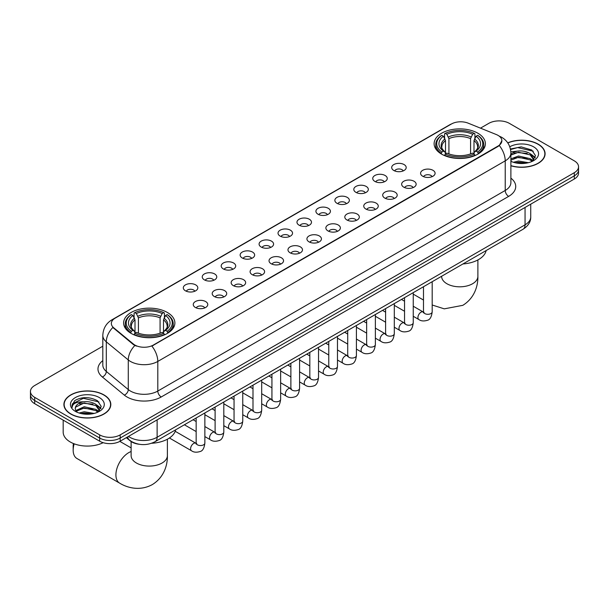 <?xml version="1.0" encoding="UTF-8"?>
<svg xmlns="http://www.w3.org/2000/svg" width="609" height="609" viewBox="0 0 609 609"><rect width="100%" height="100%" fill="white"/><g stroke="black" fill="none" stroke-linecap="round" stroke-linejoin="round"><path stroke-width="0.91" d="M167.376 312.478A25.631 14.799 0 0 0 139.446 309.265A25.631 14.799 0 0 0 123.619 322.937A25.631 14.799 0 0 0 131.133 333.405A25.631 14.799 0 0 0 159.063 336.61A25.631 14.799 0 0 0 174.882 322.937A25.631 14.799 0 0 0 167.376 312.478M477.867 133.211A25.631 14.799 0 0 0 449.937 130.006A25.631 14.799 0 0 0 434.118 143.678A25.631 14.799 0 0 0 441.624 154.138A25.631 14.799 0 0 0 469.554 157.35A25.631 14.799 0 0 0 485.381 143.678A25.631 14.799 0 0 0 477.867 133.211M393.817 170.49A7.255 4.187 180 0 1 392.379 169.302A7.255 4.187 180 0 1 394.784 164.095A7.255 4.187 180 0 1 404.079 164.567A7.255 4.187 180 0 1 405.518 169.302A7.255 4.187 180 0 1 393.817 170.49M403.196 170.923A4.354 2.512 0 0 0 402.024 169.698A4.354 2.512 0 0 0 397.738 169.058A4.354 2.512 0 0 0 394.701 170.923M374.878 181.421A7.255 4.187 180 0 1 373.431 180.241A7.255 4.187 180 0 1 375.837 175.034A7.255 4.187 180 0 1 385.132 175.499A7.255 4.187 180 0 1 386.57 180.241A7.255 4.187 180 0 1 374.878 181.421M384.249 181.855A4.354 2.512 0 0 0 383.084 180.637A4.354 2.512 0 0 0 378.79 179.998A4.354 2.512 0 0 0 375.761 181.855M355.93 192.36A7.255 4.187 180 0 1 354.491 191.18A7.255 4.187 180 0 1 356.889 185.973A7.255 4.187 180 0 1 366.192 186.438A7.255 4.187 180 0 1 367.63 191.18A7.255 4.187 180 0 1 355.93 192.36M365.301 192.794A4.354 2.512 0 0 0 364.136 191.569A4.354 2.512 0 0 0 359.85 190.937A4.354 2.512 0 0 0 356.813 192.794M336.983 203.299A7.255 4.187 180 0 1 335.544 202.112A7.255 4.187 180 0 1 337.949 196.913A7.255 4.187 180 0 1 347.244 197.377A7.255 4.187 180 0 1 348.683 202.112A7.255 4.187 180 0 1 336.983 203.299M346.361 203.733A4.354 2.512 0 0 0 345.189 202.508A4.354 2.512 0 0 0 340.903 201.876A4.354 2.512 0 0 0 337.866 203.733M318.043 214.239A7.255 4.187 180 0 1 316.604 213.051A7.255 4.187 180 0 1 319.002 207.844A7.255 4.187 180 0 1 328.297 208.316A7.255 4.187 180 0 1 329.743 213.051A7.255 4.187 180 0 1 318.043 214.239M327.414 214.672A4.354 2.512 0 0 0 326.249 213.447A4.354 2.512 0 0 0 321.963 212.807A4.354 2.512 0 0 0 318.926 214.672M299.095 225.17A7.255 4.187 180 0 1 297.656 223.99A7.255 4.187 180 0 1 300.062 218.783A7.255 4.187 180 0 1 309.357 219.248A7.255 4.187 180 0 1 310.796 223.99A7.255 4.187 180 0 1 299.095 225.17M308.474 225.612A4.354 2.512 0 0 0 307.301 224.386A4.354 2.512 0 0 0 303.016 223.747A4.354 2.512 0 0 0 299.978 225.612M280.155 236.109A7.255 4.187 180 0 1 278.716 234.929A7.255 4.187 180 0 1 281.114 229.722A7.255 4.187 180 0 1 290.409 230.187A7.255 4.187 180 0 1 291.848 234.929A7.255 4.187 180 0 1 280.155 236.109M289.526 236.543A4.354 2.512 0 0 0 288.361 235.318A4.354 2.512 0 0 0 284.076 234.686A4.354 2.512 0 0 0 281.038 236.543M261.208 247.048A7.255 4.187 180 0 1 259.769 245.861A7.255 4.187 180 0 1 262.174 240.662A7.255 4.187 180 0 1 271.469 241.126A7.255 4.187 180 0 1 272.908 245.861A7.255 4.187 180 0 1 261.208 247.048M270.586 247.482A4.354 2.512 0 0 0 269.414 246.257A4.354 2.512 0 0 0 265.128 245.625A4.354 2.512 0 0 0 262.091 247.482M242.268 257.988A7.255 4.187 180 0 1 240.821 256.8A7.255 4.187 180 0 1 243.227 251.593A7.255 4.187 180 0 1 252.522 252.065A7.255 4.187 180 0 1 253.961 256.8A7.255 4.187 180 0 1 242.268 257.988M251.639 258.422A4.354 2.512 0 0 0 250.474 257.196A4.354 2.512 0 0 0 246.181 256.556A4.354 2.512 0 0 0 243.151 258.422M223.32 268.919A7.255 4.187 180 0 1 221.882 267.739A7.255 4.187 180 0 1 224.287 262.532A7.255 4.187 180 0 1 233.582 262.997A7.255 4.187 180 0 1 235.021 267.739A7.255 4.187 180 0 1 223.32 268.919M232.699 269.361A4.354 2.512 0 0 0 231.527 268.135A4.354 2.512 0 0 0 227.241 267.496A4.354 2.512 0 0 0 224.203 269.361M204.373 279.858A7.255 4.187 180 0 1 202.934 278.678A7.255 4.187 180 0 1 205.34 273.471A7.255 4.187 180 0 1 214.634 273.936A7.255 4.187 180 0 1 216.073 278.678A7.255 4.187 180 0 1 204.373 279.858M213.751 280.292A4.354 2.512 0 0 0 212.587 279.074A4.354 2.512 0 0 0 208.293 278.435A4.354 2.512 0 0 0 205.263 280.292M185.433 290.798A7.255 4.187 180 0 1 183.994 289.61A7.255 4.187 180 0 1 186.392 284.411A7.255 4.187 180 0 1 195.687 284.875A7.255 4.187 180 0 1 197.133 289.61A7.255 4.187 180 0 1 185.433 290.798M194.804 291.231A4.354 2.512 0 0 0 193.639 290.006A4.354 2.512 0 0 0 189.353 289.374A4.354 2.512 0 0 0 186.316 291.231M422.715 176.229A7.255 4.187 180 0 1 421.276 175.049A7.255 4.187 180 0 1 423.674 169.842A7.255 4.187 180 0 1 432.969 170.307A7.255 4.187 180 0 1 434.407 175.049A7.255 4.187 180 0 1 422.715 176.229M432.086 176.663A4.354 2.512 0 0 0 430.921 175.445A4.354 2.512 0 0 0 426.635 174.806A4.354 2.512 0 0 0 423.598 176.663M403.767 187.169A7.255 4.187 180 0 1 402.328 185.981A7.255 4.187 180 0 1 404.734 180.782A7.255 4.187 180 0 1 414.029 181.246A7.255 4.187 180 0 1 415.467 185.981A7.255 4.187 180 0 1 403.767 187.169M413.146 187.602A4.354 2.512 0 0 0 411.973 186.377A4.354 2.512 0 0 0 407.687 185.745A4.354 2.512 0 0 0 404.65 187.602M384.827 198.108A7.255 4.187 180 0 1 383.388 196.92A7.255 4.187 180 0 1 385.786 191.713A7.255 4.187 180 0 1 395.081 192.185A7.255 4.187 180 0 1 396.52 196.92A7.255 4.187 180 0 1 384.827 198.108M394.198 198.542A4.354 2.512 0 0 0 393.033 197.316A4.354 2.512 0 0 0 388.748 196.677A4.354 2.512 0 0 0 385.71 198.542M365.88 209.047A7.255 4.187 180 0 1 364.441 207.859A7.255 4.187 180 0 1 366.846 202.652A7.255 4.187 180 0 1 376.141 203.124A7.255 4.187 180 0 1 377.58 207.859A7.255 4.187 180 0 1 365.88 209.047M375.258 209.481A4.354 2.512 0 0 0 374.086 208.255A4.354 2.512 0 0 0 369.8 207.616A4.354 2.512 0 0 0 366.763 209.481M346.94 219.978A7.255 4.187 180 0 1 345.493 218.798A7.255 4.187 180 0 1 347.899 213.592A7.255 4.187 180 0 1 357.194 214.056A7.255 4.187 180 0 1 358.632 218.798A7.255 4.187 180 0 1 346.94 219.978M356.311 220.412A4.354 2.512 0 0 0 355.146 219.194A4.354 2.512 0 0 0 350.853 218.555A4.354 2.512 0 0 0 347.823 220.412M327.992 230.918A7.255 4.187 180 0 1 326.553 229.738A7.255 4.187 180 0 1 328.959 224.531A7.255 4.187 180 0 1 338.254 224.995A7.255 4.187 180 0 1 339.693 229.738A7.255 4.187 180 0 1 327.992 230.918M337.371 231.351A4.354 2.512 0 0 0 336.198 230.126A4.354 2.512 0 0 0 331.913 229.494A4.354 2.512 0 0 0 328.875 231.351M309.045 241.857A7.255 4.187 180 0 1 307.606 240.669A7.255 4.187 180 0 1 310.011 235.47A7.255 4.187 180 0 1 319.306 235.934A7.255 4.187 180 0 1 320.745 240.669A7.255 4.187 180 0 1 309.045 241.857M318.423 242.291A4.354 2.512 0 0 0 317.259 241.065A4.354 2.512 0 0 0 312.965 240.433A4.354 2.512 0 0 0 309.935 242.291M290.105 252.796A7.255 4.187 180 0 1 288.666 251.608A7.255 4.187 180 0 1 291.064 246.401A7.255 4.187 180 0 1 300.359 246.873A7.255 4.187 180 0 1 301.805 251.608A7.255 4.187 180 0 1 290.105 252.796M299.476 253.23A4.354 2.512 0 0 0 298.311 252.004A4.354 2.512 0 0 0 294.025 251.365A4.354 2.512 0 0 0 290.988 253.23M271.157 263.727A7.255 4.187 180 0 1 269.718 262.548A7.255 4.187 180 0 1 272.124 257.341A7.255 4.187 180 0 1 281.419 257.805A7.255 4.187 180 0 1 282.858 262.548A7.255 4.187 180 0 1 271.157 263.727M280.536 264.161A4.354 2.512 0 0 0 279.364 262.943A4.354 2.512 0 0 0 275.078 262.304A4.354 2.512 0 0 0 272.04 264.161M252.217 274.667A7.255 4.187 180 0 1 250.779 273.487A7.255 4.187 180 0 1 253.177 268.28A7.255 4.187 180 0 1 262.471 268.744A7.255 4.187 180 0 1 263.91 273.487A7.255 4.187 180 0 1 252.217 274.667M261.588 275.101A4.354 2.512 0 0 0 260.424 273.875A4.354 2.512 0 0 0 256.138 273.243A4.354 2.512 0 0 0 253.1 275.101M233.27 285.606A7.255 4.187 180 0 1 231.831 284.418A7.255 4.187 180 0 1 234.237 279.219A7.255 4.187 180 0 1 243.531 279.683A7.255 4.187 180 0 1 244.97 284.418A7.255 4.187 180 0 1 233.27 285.606M242.648 286.04A4.354 2.512 0 0 0 241.476 284.814A4.354 2.512 0 0 0 237.19 284.182A4.354 2.512 0 0 0 234.153 286.04M214.33 296.545A7.255 4.187 180 0 1 212.891 295.357A7.255 4.187 180 0 1 215.289 290.15A7.255 4.187 180 0 1 224.584 290.622A7.255 4.187 180 0 1 226.023 295.357A7.255 4.187 180 0 1 214.33 296.545M223.701 296.979A4.354 2.512 0 0 0 222.536 295.753A4.354 2.512 0 0 0 218.243 295.114A4.354 2.512 0 0 0 215.213 296.979M195.382 307.476A7.255 4.187 180 0 1 193.944 306.297A7.255 4.187 180 0 1 196.349 301.09A7.255 4.187 180 0 1 205.644 301.554A7.255 4.187 180 0 1 207.083 306.297A7.255 4.187 180 0 1 195.382 307.476M204.761 307.918A4.354 2.512 0 0 0 203.589 306.692A4.354 2.512 0 0 0 199.303 306.053A4.354 2.512 0 0 0 196.265 307.918M496.305 134.543A13.055 7.536 180 0 1 498.048 135.388A13.055 7.536 180 0 1 501.869 140.717A13.055 7.536 180 0 1 498.048 146.046L153.354 345.052A13.055 7.536 180 0 1 133.432 344.047L113.716 327.787A13.055 7.536 180 0 1 111.348 323.463A13.055 7.536 180 0 1 115.177 318.134L451.421 124A13.055 7.536 180 0 1 468.146 123.155L496.305 134.543M139.37 444.288A14.509 8.374 180 0 1 130.197 440.863L126.307 437.665M510.89 165.785A23.454 13.543 0 0 0 545.093 153.75A23.454 13.543 0 0 0 538.227 144.173A23.454 13.543 0 0 0 507.739 142.841M103.941 394.898A23.454 13.543 0 0 0 78.386 391.968A23.454 13.543 0 0 0 63.907 404.475A23.454 13.543 0 0 0 70.773 414.051A23.454 13.543 0 0 0 96.336 416.982A23.454 13.543 0 0 0 110.815 404.475A23.454 13.543 0 0 0 103.941 394.898M501.869 140.717L499.311 145.513L498.048 146.434L151.885 346.102A16.923 9.774 60 0 1 157.8 361.434A19.343 11.168 180 0 1 130.448 361.434A19.343 11.168 180 0 1 128.278 359.942L106.309 341.832A19.343 11.168 180 0 1 102.814 335.422L102.814 365.042A19.343 11.168 0 0 0 106.309 371.444L128.278 389.562A19.343 11.168 0 0 0 130.448 391.054A19.343 11.168 0 0 0 157.8 391.054L505.226 190.465A19.343 11.168 0 0 0 510.89 182.571L510.89 152.958A19.343 11.168 180 0 1 505.226 160.852A16.923 9.774 -120 0 0 499.311 145.513M102.814 346.201L34.698 385.52A14.509 8.374 0 0 0 30.45 391.442L30.45 397.761A14.509 8.374 0 0 0 34.698 403.683L99.67 441.198L99.67 438.038A14.509 8.374 0 0 0 120.186 438.038L574.302 175.856A14.509 8.374 0 0 0 578.55 169.934A14.509 8.374 0 0 1 574.302 175.856L120.186 438.038A14.509 8.374 0 0 1 99.67 438.038L34.698 400.524L99.67 438.038L99.67 434.879A14.509 8.374 0 0 0 120.186 434.879L574.302 172.697A14.509 8.374 0 0 0 578.55 166.775A14.509 8.374 0 0 0 574.302 160.852L509.33 123.345A14.509 8.374 0 0 0 488.814 123.345L480.486 128.149M30.45 394.602A14.509 8.374 0 0 0 34.698 400.524A14.509 8.374 0 0 1 30.45 394.602M136.363 346.102L133.432 344.618L112.832 327.467A16.923 11.32 129.5 0 0 106.309 341.832L106.309 371.444A4.834 3.235 -50.5 0 1 102.35 376.994A24.177 13.961 180 0 1 102.814 360.612M30.45 391.442A14.509 8.374 0 0 0 34.698 397.365L99.67 434.879M99.67 441.198A14.509 8.374 0 0 0 120.186 441.198L574.302 179.016A14.509 8.374 0 0 0 578.55 173.093L578.55 166.775M510.89 165.625A23.211 13.398 0 0 0 544.849 153.75A23.211 13.398 0 0 0 538.051 144.272A23.211 13.398 0 0 0 507.83 142.978M513.387 162.276L518.51 161.027L528.452 162.694M515.389 162.831L518.51 162.276L526.366 163.128M510.89 158.88L518.51 156.011L530.188 158.652L532.677 161.027M510.89 160.137L518.51 157.267L530.188 159.908L532.03 161.461M510.86 151.831L517.84 151.07A12.089 6.981 0 0 0 510.89 154.496M517.84 151.07C522.476 150.583 526.595 151.435 530.188 153.635L533.728 159.208L533.644 160.129M510.89 155.12L518.51 152.25L530.188 154.892L533.69 159.832M510.89 160.943L511.583 161.606M510.89 161.294A16.923 9.774 0 0 0 533.606 160.654A16.923 9.774 0 0 0 533.606 146.838A16.923 9.774 0 0 0 509.779 146.777M532.228 161.37L535.486 155.645L531.771 150.02L521.19 146.883L510.449 149.015M510.563 149.548L517.65 147.576L533.263 151.215M513.912 153.285L517.65 152.593L527.219 153.399M532.411 155.645L535.098 157.898M513.912 158.294L517.65 157.602L527.219 158.416M532.411 160.662L532.806 160.921M515.716 162.9L526.184 163.159M530.979 154.214L535.25 157.449M530.979 159.231L533.202 160.57M70.948 413.953A23.211 13.398 0 0 0 96.245 416.861A23.211 13.398 0 0 0 110.572 404.475A23.211 13.398 0 0 0 103.774 394.997A23.211 13.398 0 0 0 78.477 392.097A23.211 13.398 0 0 0 64.151 404.475A23.211 13.398 0 0 0 70.948 413.953M63.184 420.126L63.184 432.116A24.177 13.961 0 0 0 70.263 441.989A24.177 13.961 0 0 0 103.157 442.682M79.109 413.009L84.232 411.753L94.167 413.42M81.111 413.557L84.232 413.009L92.081 413.861M75.843 410.55L84.232 406.736L95.91 409.385L98.399 411.753M76.262 411.235L84.232 407.992L95.91 410.633L97.745 412.194M97.95 412.095L101.208 406.378L97.493 400.745C89.538 396.642 81.949 396.596 74.732 400.608L71.946 405.708L72.212 407.352C72.364 403.676 76.148 401.826 83.555 401.795A12.089 6.981 0 0 0 75.272 408.426A12.089 6.981 0 0 0 75.859 410.573L77.297 412.331M83.555 401.795C88.198 401.308 92.309 402.168 95.91 404.368L99.45 409.933L99.366 410.854M75.272 408.563L75.683 407.078L84.232 402.975L95.91 405.617L99.412 410.565M99.328 397.563A16.923 9.774 0 0 0 75.394 397.563A16.923 9.774 0 0 0 75.394 411.387A16.923 9.774 0 0 0 99.328 411.387A16.923 9.774 0 0 0 99.328 397.563M71.946 405.822L72.471 403.759L83.372 398.301L98.985 401.94M79.634 404.011L83.372 403.318L92.941 404.125M98.133 406.378L100.82 408.624M79.634 409.027L83.372 408.334L92.941 409.141M98.133 411.387L98.529 411.646M81.431 413.625L91.906 413.892M96.702 404.939L100.972 408.182M96.702 409.956L98.924 411.296M441.16 153.864L441.852 152.037A23.02 13.291 0 0 1 441.852 135.32L443.436 136.233A20.797 12.005 0 0 0 443.436 151.123L444.996 152.006L445.499 153.879M445.499 153.118L445.499 140.61L443.436 136.233M444.585 138.213L444.585 133.736L445.27 133.341A23.02 13.291 0 0 1 474.221 133.341L472.637 134.262A20.797 12.005 0 0 0 446.854 134.262L448.917 138.639L448.917 153.925M470.574 153.925L470.574 138.639L472.637 134.262M462.947 263.956A26.598 15.354 0 0 0 486.149 250.55M444.585 155.196A23.987 13.847 0 0 0 474.913 155.196L474.221 154.008A23.02 13.291 0 0 1 445.27 154.008L444.585 155.607M474.913 155.607L474.913 155.196M441.852 135.32L441.16 135.708A23.987 13.847 0 0 0 435.762 144.47A23.987 13.847 0 0 0 441.16 153.224M474.221 133.341L474.913 133.736L474.913 138.213M445.27 154.008L446.854 153.095A20.797 12.005 0 0 0 472.637 153.095L474.221 154.008M443.436 151.123L441.852 152.037M446.854 134.262L445.27 133.341M444.996 138.928A18.605 10.741 0 0 0 444.996 152.006L445.08 152.067C442.439 149.51 441.365 147.774 441.852 146.86A17.889 10.33 0 0 1 445.499 140.61M478.331 153.224A23.987 13.847 0 0 0 483.736 144.47A23.987 13.847 0 0 0 478.331 135.708L477.646 135.32A23.02 13.291 0 0 1 477.646 152.037L478.331 153.864M477.646 152.037L476.063 151.123A20.797 12.005 0 0 0 476.063 136.233L477.646 135.32M476.063 136.233L473.992 140.61L473.992 153.118L474.495 152.006L476.063 151.123M473.992 140.61A17.889 10.33 0 0 1 477.639 146.86C478.126 147.781 477.053 149.517 474.411 152.067L474.495 152.006A18.605 10.741 0 0 0 474.495 138.928M473.992 153.879L473.992 153.118M74.184 443.824A18.133 10.467 120 0 0 73.171 450.18L73.171 446.23A13.299 7.681 -60 0 1 73.43 443.527M73.171 450.18A18.133 10.467 120 0 0 76.924 458.486L119.668 483.158A18.133 10.467 -60 0 1 116.89 468.625A18.133 10.467 -60 0 1 128.735 452.647A18.133 10.467 -60 0 1 131.118 451.528M130.669 333.131L131.354 331.296A23.02 13.291 0 0 1 131.354 314.579L132.937 315.492A20.797 12.005 0 0 0 132.937 330.382L134.505 331.273L135.008 333.138M135.008 332.377L135.008 319.877L132.937 315.492M134.087 317.472L134.087 312.996L134.779 312.607A23.02 13.291 0 0 1 163.73 312.607L162.146 313.521A20.797 12.005 0 0 0 136.363 313.521L138.426 317.898L138.426 333.192M160.083 333.192L160.083 317.898L162.146 313.521M151.626 443.268A26.598 15.354 0 0 0 175.658 429.817M134.087 334.455A23.987 13.847 0 0 0 164.415 334.455L163.73 333.268A23.02 13.291 0 0 1 134.779 333.268L134.087 334.866M164.415 334.866L164.415 334.455M131.354 314.579L130.669 314.975A23.987 13.847 0 0 0 125.264 323.729A23.987 13.847 0 0 0 130.669 332.484M163.73 312.607L164.415 312.996L164.415 317.472M134.779 333.268L136.363 332.354A20.797 12.005 0 0 0 162.146 332.354L163.73 333.268M132.937 330.382L131.354 331.296M136.363 313.521L134.779 312.607M134.505 318.187A18.605 10.741 0 0 0 134.505 331.273L134.589 331.326C131.947 328.776 130.874 327.041 131.361 326.127A17.889 10.33 0 0 1 135.008 319.877M167.84 332.484A23.987 13.847 0 0 0 173.238 323.729A23.987 13.847 0 0 0 167.84 314.975L167.148 314.579A23.02 13.291 0 0 1 167.148 331.296L167.84 333.131M167.148 331.296L165.564 330.382A20.797 12.005 0 0 0 165.564 315.492L167.148 314.579M165.564 315.492L163.501 319.877L163.501 332.377L164.004 331.273L165.564 330.382M163.501 319.877A17.889 10.33 0 0 1 167.148 326.127C167.635 327.041 166.554 328.776 163.92 331.326L164.004 331.273A18.605 10.741 0 0 0 164.004 318.187M163.501 333.138L163.501 332.377M113.716 327.787L113.716 328.358M133.432 344.047L133.432 344.618M153.354 345.052L153.354 345.44M498.048 146.046L498.048 146.434M161.225 396.977A4.834 2.794 60 0 1 157.8 391.054L157.8 361.434L505.226 160.852L505.226 190.465A4.834 2.794 60 0 0 508.644 196.387L161.225 396.977A24.177 13.961 180 0 1 127.03 396.977A24.177 13.961 180 0 1 124.32 395.112L102.35 376.994M499.281 136.119A16.923 7.925 112 0 0 499.053 136.035L501.717 137.307C507.51 140.786 510.563 146 510.89 152.958M113.738 319.124A16.923 9.774 -120 0 0 111.98 319.778C106.194 323.257 103.142 328.472 102.814 335.422M111.98 319.778L449.998 124.624A16.923 9.774 60 0 1 451.284 124.084M134.871 345.509A16.923 11.32 129.5 0 0 128.278 359.942L128.278 389.562A4.834 3.235 -50.5 0 1 124.32 395.112M510.89 178.14A24.177 13.961 180 0 1 508.644 196.387M120.186 434.879L120.186 441.198M574.302 172.697L574.302 179.016M34.698 397.365L34.698 403.683M128.461 436.417A19.343 11.168 0 0 0 129.763 437.247A19.343 11.168 0 0 0 157.122 437.247L525.057 224.82A19.343 11.168 0 0 0 530.728 216.926C530.865 221.722 528.308 225.832 523.055 229.25L155.112 441.677A9.675 5.588 60 0 0 157.122 437.247L157.122 419.875M525.057 207.448L525.057 224.82A9.675 5.588 60 0 1 523.055 229.25M127.677 436.874A9.675 6.471 129.5 0 0 129.367 440.018L126.428 437.597M477.882 259.944L477.882 276.349A18.133 10.467 180 0 1 472.569 283.748A18.133 10.467 180 0 1 446.922 283.748A18.133 10.467 180 0 1 441.609 276.349L441.654 277.057M470.574 138.639A17.889 10.33 0 0 0 448.917 138.639M471.077 136.949A18.605 10.741 0 0 0 448.414 136.949M167.391 439.203L167.391 455.608A18.133 10.467 180 0 1 162.078 463.015A18.133 10.467 180 0 1 136.431 463.015A18.133 10.467 180 0 1 131.118 455.608L131.163 456.316M160.083 317.898A17.889 10.33 0 0 0 138.426 317.898M160.586 316.216A18.605 10.741 0 0 0 137.923 316.216M432.192 281.708L432.192 311.785A4.354 2.512 180 0 1 430.723 313.673A4.354 2.512 180 0 1 424.762 313.559A4.354 2.512 180 0 1 423.491 311.785L423.354 312.729L423.742 312.402M432.192 311.785C431.598 316.84 430.03 319.664 427.503 320.258C423.902 321.369 421.017 321.118 418.825 319.504A4.354 2.512 -60 0 1 418.162 316.018A4.354 2.512 -60 0 1 421.002 312.181A4.354 2.512 -60 0 1 421.2 312.074A4.354 2.512 -60 0 1 423.179 311.968L424.062 312.31M413.252 292.64L413.252 322.724A4.354 2.512 180 0 1 411.775 324.605A4.354 2.512 180 0 1 405.822 324.498A4.354 2.512 180 0 1 404.543 322.724L404.406 323.661L404.795 323.341M413.252 322.724C412.651 327.779 411.09 330.603 408.555 331.189C404.962 332.301 402.069 332.057 399.885 330.443A4.354 2.512 -60 0 1 399.215 326.957A4.354 2.512 -60 0 1 402.062 323.12A4.354 2.512 -60 0 1 402.252 323.014A4.354 2.512 -60 0 1 404.239 322.899L405.122 323.25M394.305 303.579L394.305 333.663A4.354 2.512 180 0 1 392.835 335.544A4.354 2.512 180 0 1 386.875 335.437A4.354 2.512 180 0 1 385.604 333.663L385.459 334.6L385.855 334.28M394.305 333.663C393.711 338.718 392.143 341.535 389.608 342.129C386.015 343.24 383.122 342.989 380.937 341.375A4.354 2.512 -60 0 1 380.275 337.888A4.354 2.512 -60 0 1 383.114 334.052A4.354 2.512 -60 0 1 383.305 333.953A4.354 2.512 -60 0 1 385.291 333.839L386.175 334.189M375.365 314.518L375.365 344.595A4.354 2.512 180 0 1 373.888 346.483A4.354 2.512 180 0 1 367.935 346.376A4.354 2.512 180 0 1 366.656 344.595L366.519 345.539L366.907 345.219M375.365 344.595C374.763 349.65 373.203 352.474 370.668 353.068C367.075 354.179 364.182 353.928 361.997 352.314A4.354 2.512 -60 0 1 361.327 348.828A4.354 2.512 -60 0 1 364.174 344.991A4.354 2.512 -60 0 1 364.365 344.884A4.354 2.512 -60 0 1 366.344 344.778L367.227 345.128M356.417 325.457L356.417 355.534A4.354 2.512 180 0 1 354.94 357.422A4.354 2.512 180 0 1 348.987 357.316A4.354 2.512 180 0 1 347.716 355.534L347.572 356.478L347.96 356.151M356.417 355.534C355.823 360.589 354.255 363.413 351.72 364.007C348.127 365.118 345.234 364.867 343.05 363.253A4.354 2.512 -60 0 1 342.38 359.767A4.354 2.512 -60 0 1 345.227 355.93A4.354 2.512 -60 0 1 345.417 355.823A4.354 2.512 -60 0 1 347.404 355.717L348.287 356.067M337.477 336.389L337.477 366.473A4.354 2.512 180 0 1 336.001 368.354A4.354 2.512 180 0 1 330.048 368.247A4.354 2.512 180 0 1 328.769 366.473L328.632 367.41L329.02 367.09M337.477 366.473C336.876 371.528 335.315 374.352 332.78 374.938C329.18 376.058 326.295 375.806 324.11 374.192A4.354 2.512 -60 0 1 323.44 370.706A4.354 2.512 -60 0 1 326.279 366.869A4.354 2.512 -60 0 1 326.477 366.763A4.354 2.512 -60 0 1 328.457 366.648L329.34 366.999M318.53 347.328L318.53 377.413A4.354 2.512 180 0 1 317.053 379.293A4.354 2.512 180 0 1 311.1 379.186A4.354 2.512 180 0 1 309.821 377.413L309.684 378.349L310.072 378.029M318.53 377.413C317.936 382.467 316.368 385.284 313.833 385.878C310.24 386.989 307.347 386.738 305.162 385.124A4.354 2.512 -60 0 1 304.492 381.637A4.354 2.512 -60 0 1 307.339 377.808A4.354 2.512 -60 0 1 307.53 377.702A4.354 2.512 -60 0 1 309.517 377.588L310.4 377.938M299.582 358.267L299.582 388.344A4.354 2.512 180 0 1 298.113 390.232A4.354 2.512 180 0 1 292.153 390.125A4.354 2.512 180 0 1 290.881 388.344L290.744 389.288L291.132 388.968M299.582 388.344C298.989 393.399 297.42 396.223 294.893 396.817C291.292 397.928 288.407 397.677 286.215 396.063A4.354 2.512 -60 0 1 285.552 392.577A4.354 2.512 -60 0 1 288.392 388.74A4.354 2.512 -60 0 1 288.59 388.641A4.354 2.512 -60 0 1 290.569 388.527L291.452 388.877M280.642 369.206L280.642 399.283A4.354 2.512 180 0 1 279.166 401.171A4.354 2.512 180 0 1 273.213 401.065A4.354 2.512 180 0 1 271.934 399.283L271.797 400.227L272.185 399.9M280.642 399.283C280.041 404.338 278.48 407.162 275.946 407.756C272.352 408.867 269.46 408.616 267.275 407.002A4.354 2.512 -60 0 1 266.605 403.516A4.354 2.512 -60 0 1 269.452 399.679A4.354 2.512 -60 0 1 269.642 399.573A4.354 2.512 -60 0 1 271.629 399.466L272.512 399.816M261.695 380.138L261.695 410.222A4.354 2.512 180 0 1 260.226 412.11A4.354 2.512 180 0 1 254.265 411.996A4.354 2.512 180 0 1 252.994 410.222L252.849 411.159L253.245 410.839M261.695 410.222C261.101 415.277 259.533 418.101 256.998 418.688C253.405 419.807 250.52 419.555 248.327 417.941A4.354 2.512 -60 0 1 247.665 414.455A4.354 2.512 -60 0 1 250.505 410.618A4.354 2.512 -60 0 1 250.702 410.512A4.354 2.512 -60 0 1 252.682 410.397L253.565 410.748M242.755 391.077L242.755 421.162A4.354 2.512 180 0 1 241.278 423.042A4.354 2.512 180 0 1 235.325 422.935A4.354 2.512 180 0 1 234.046 421.162L233.909 422.098L234.298 421.778M242.755 421.162C242.154 426.216 240.593 429.033 238.058 429.627C234.465 430.738 231.572 430.487 229.387 428.881A4.354 2.512 -60 0 1 228.718 425.386A4.354 2.512 -60 0 1 231.565 421.557A4.354 2.512 -60 0 1 231.755 421.451A4.354 2.512 -60 0 1 233.734 421.337L234.625 421.687M223.808 402.016L223.808 432.093A4.354 2.512 180 0 1 222.338 433.981A4.354 2.512 180 0 1 216.378 433.874A4.354 2.512 180 0 1 215.106 432.093L214.962 433.037L215.35 432.717M223.808 432.093C223.214 437.148 221.646 439.972 219.111 440.566C215.517 441.677 212.625 441.426 210.44 439.812A4.354 2.512 -60 0 1 209.778 436.326A4.354 2.512 -60 0 1 212.617 432.489A4.354 2.512 -60 0 1 212.807 432.39A4.354 2.512 -60 0 1 214.794 432.276L215.677 432.626M204.868 412.955L204.868 443.032A4.354 2.512 180 0 1 203.391 444.92A4.354 2.512 180 0 1 197.438 444.814A4.354 2.512 180 0 1 196.159 443.032L196.022 443.976L196.41 443.649M204.868 443.032C204.266 448.087 202.706 450.911 200.171 451.505C196.578 452.616 193.685 452.365 191.5 450.751A4.354 2.512 -60 0 1 190.83 447.265A4.354 2.512 -60 0 1 193.67 443.428A4.354 2.512 -60 0 1 193.868 443.322A4.354 2.512 -60 0 1 195.847 443.215L196.73 443.565M449.998 124.624L453.104 123.185M155.112 441.677C147.332 445.59 139.552 445.59 131.765 441.677L129.367 440.018M530.728 216.926L530.728 204.175M544.849 155.683L544.849 153.75M533.728 160.038L533.728 159.208M110.572 406.416L110.572 404.475M99.45 410.763L99.45 409.933M64.151 406.416L64.151 404.475M477.882 276.349C478.126 285.454 474.738 298.029 462.802 305.337L444.25 308.847L432.192 305.002M423.491 300.047L413.252 294.132M435.762 148.893L435.762 144.47M483.736 148.893L483.736 144.47M167.391 455.608C167.635 464.713 164.247 477.289 152.311 484.597C140.017 491.28 127.433 487.923 119.668 483.158M125.264 328.152L125.264 323.729M173.238 328.152L173.238 323.729M131.118 447.889L119.851 441.388M131.118 441.548L131.118 455.608M418.825 319.504L413.252 316.284M404.543 311.26L394.305 305.345M423.491 286.732L423.491 311.785M423.179 311.968L413.252 306.236M404.543 301.204L401.483 299.438M399.885 330.443L394.305 327.223M385.604 322.199L375.365 316.284M404.543 297.672L404.543 322.724M404.239 322.899L394.305 317.167M385.604 312.143L382.536 310.377M380.937 341.375L375.365 338.155M366.656 333.131L356.417 327.223M385.604 308.603L385.604 333.663M385.291 333.839L375.365 328.106M366.656 323.082L363.596 321.316M361.997 352.314L356.417 349.094M347.716 344.07L337.477 338.155M366.656 319.542L366.656 344.595M366.344 344.778L356.417 339.046M347.716 334.021L344.648 332.248M343.05 363.253L337.477 360.033M328.769 355.009L318.53 349.094M347.716 330.481L347.716 355.534M347.404 355.717L337.477 349.985M328.769 344.953L325.701 343.187M324.11 374.192L318.53 370.972M309.821 365.948L299.582 360.033M328.769 341.421L328.769 366.473M328.457 366.648L318.53 360.916M309.821 355.892L306.761 354.126M305.162 385.124L299.582 381.912M290.881 376.88L280.642 370.972M309.821 352.352L309.821 377.413M309.517 377.588L299.582 371.855M290.881 366.831L287.813 365.065M286.215 396.063L280.642 392.843M271.934 387.819L261.695 381.912M290.881 363.291L290.881 388.344M290.569 388.527L280.642 382.795M271.934 377.77L268.873 375.997M267.275 407.002L261.695 403.782M252.994 398.758L242.755 392.843M271.934 374.231L271.934 399.283M271.629 399.466L261.695 393.734M252.994 388.702L249.926 386.936M248.327 417.941L242.755 414.721M234.046 409.697L223.808 403.782M252.994 385.17L252.994 410.222M252.682 410.397L242.755 404.665M234.046 399.641L230.986 397.875M229.387 428.881L223.808 425.661M215.106 420.629L204.868 414.721M234.046 396.101L234.046 421.162M233.734 421.337L223.808 415.604M215.106 410.58L212.039 408.814M210.44 439.812L204.868 436.592M196.159 431.568L184.39 424.777M215.106 407.04L215.106 432.093M214.794 432.276L204.868 426.544M196.159 421.519L193.099 419.746M191.5 450.751L169.401 437.993M196.159 417.98L196.159 443.032M195.847 443.215L175.217 431.301"/></g></svg>
